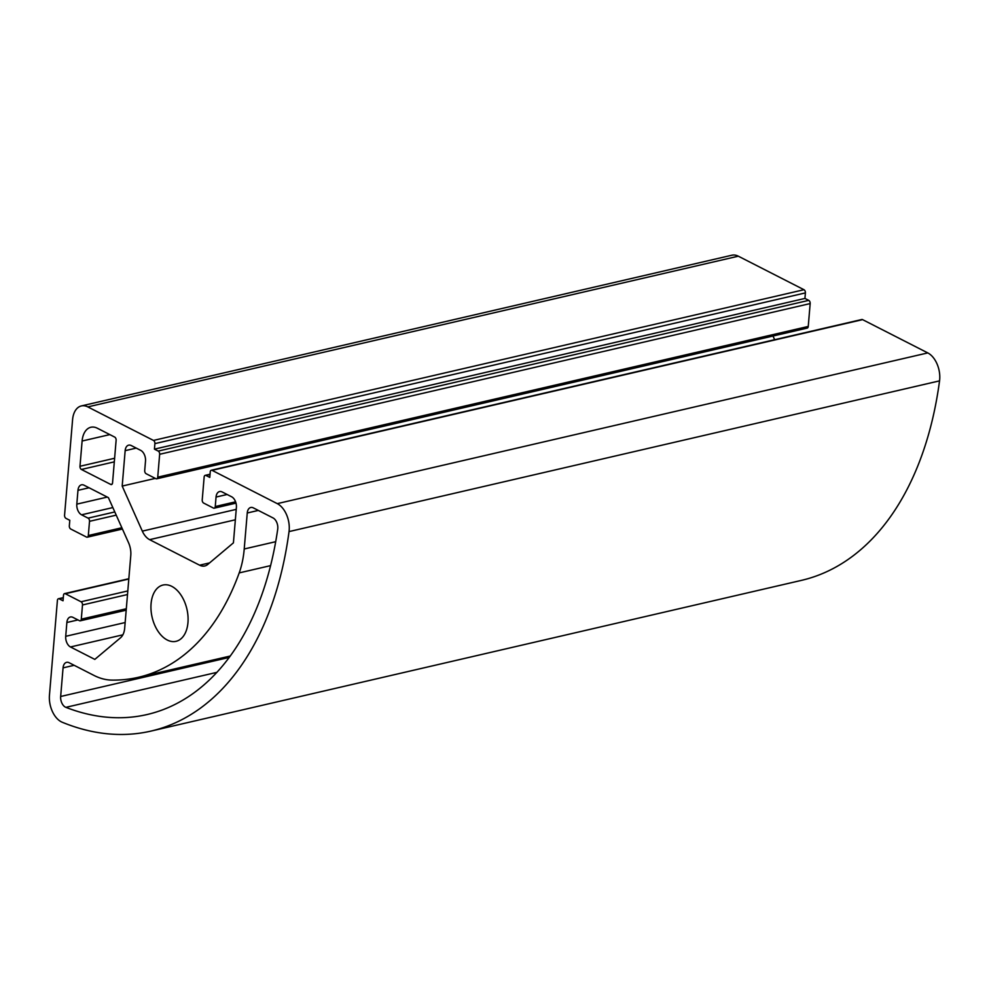<?xml version="1.0" encoding="UTF-8"?>
<svg xmlns="http://www.w3.org/2000/svg" width="989" height="989" viewBox="0 0 989 989"><rect width="100%" height="100%" fill="white"/><g stroke="black" fill="none" stroke-linecap="round" stroke-linejoin="round"><path stroke-width="1.48" d="M187.959 622.6A28.891 17.864 -103 0 0 162.987 585.043A28.891 17.864 -103 0 0 151.07 603.772A28.891 17.864 -103 0 0 176.03 641.329A28.891 17.864 -103 0 0 187.959 622.6M235.58 501.819L215.256 506.529A2.547 1.582 77 0 1 214.205 508.185A2.547 1.582 77 0 1 213.426 508.062L203.66 503.08A2.547 1.582 77 0 1 202.226 499.878L204.154 476.995A2.547 1.582 77 0 1 205.205 475.35A2.547 1.582 77 0 1 205.972 475.462L209.779 477.403L210.237 471.877A2.547 1.582 77 0 1 211.287 470.232A2.547 1.582 77 0 1 212.066 470.344L277.266 503.636A21.239 13.141 77 0 1 289.035 531.587A339.882 210.187 77 0 1 150.958 731.094A339.882 210.187 77 0 1 62.27 722.267A21.239 13.141 77 0 1 49.45 695.205L57.411 600.385A2.547 1.582 77 0 1 58.462 598.741A2.547 1.582 77 0 1 59.241 598.852L63.284 597.912M150.958 731.094L801.461 580.37A339.882 210.187 -103 0 0 939.55 380.864A21.239 13.141 -103 0 0 927.781 352.912L277.266 503.636M112.833 507.567L81.58 514.812L88.083 518.137A2.547 1.582 77 0 1 89.517 521.327L88.318 535.531A2.547 1.582 77 0 1 87.267 537.188A2.547 1.582 77 0 1 86.5 537.064L70.763 529.028A2.547 1.582 77 0 1 69.329 525.839L69.799 520.313L65.991 518.372A2.547 1.582 77 0 1 64.569 515.17L72.58 419.707A21.239 13.141 77 0 1 81.358 405.935L731.872 255.224A21.239 13.141 77 0 1 738.313 256.188L803.97 289.715L153.468 440.426A2.547 1.582 77 0 1 154.89 443.628L805.405 292.905A2.547 1.582 -103 0 0 803.97 289.715M805.405 292.905L804.935 298.431L808.742 300.372L158.228 451.083A2.547 1.582 77 0 1 159.649 454.285L157.733 477.168A2.547 1.582 77 0 1 156.682 478.812A2.547 1.582 77 0 1 155.903 478.701L146.137 473.719A2.547 1.582 77 0 1 144.715 470.517L145.507 461.047A8.493 5.254 77 0 0 140.747 450.391L131.253 445.544A8.493 5.254 77 0 0 128.669 445.149A8.493 5.254 77 0 0 125.158 450.663L122.191 486.069L142.317 531.13A16.998 10.508 77 0 0 149.611 539.66L199.617 565.201A16.998 10.508 77 0 0 204.785 565.98A16.998 10.508 77 0 0 207.69 564.496L233.416 542.85L236.396 507.444A8.493 5.254 77 0 0 231.636 496.787L222.129 491.941A8.493 5.254 77 0 0 219.558 491.558A8.493 5.254 77 0 0 216.047 497.059L215.256 506.529M159.649 454.285L810.164 303.574A2.547 1.582 -103 0 0 808.742 300.372M810.164 303.574L808.248 326.444L157.733 477.168M156.682 478.812L807.197 328.101A2.547 1.582 -103 0 0 808.248 326.444M773.002 336.025L774.647 339.709M212.066 470.344L862.581 319.632A2.547 1.582 -103 0 0 861.802 319.509L211.287 470.232M862.581 319.632L927.781 352.912M258.339 510.423L247.25 512.994L244.221 548.982A84.967 52.541 77 0 1 239.202 572.903A284.647 176.03 77 0 1 138.485 677.28A284.647 176.03 77 0 1 111.72 680.098A84.967 52.541 77 0 1 93.906 675.388L69.156 662.741A8.493 5.254 77 0 0 66.572 662.358A8.493 5.254 77 0 0 63.061 667.872L60.663 696.491L229.263 657.425M247.25 512.994A8.493 5.254 77 0 1 250.761 507.481A8.493 5.254 77 0 1 253.332 507.876L273.026 517.927A8.493 5.254 77 0 1 277.711 529.214A322.884 199.679 -103 0 1 147.114 714.528A322.884 199.679 -103 0 1 65.867 707.345A8.493 5.254 77 0 1 60.663 696.491M59.241 598.852L63.036 600.793L63.506 595.267A2.547 1.582 77 0 1 64.557 593.61A2.547 1.582 77 0 1 65.323 593.734L81.061 601.769A2.547 1.582 77 0 1 82.495 604.959L81.296 619.163A2.547 1.582 77 0 1 80.245 620.82A2.547 1.582 77 0 1 79.479 620.696L72.963 617.383A8.493 5.254 77 0 0 70.38 616.988A8.493 5.254 77 0 0 66.869 622.501L65.719 636.31L125.158 622.538M158.228 451.083L154.432 449.142L154.89 443.628M81.358 405.935A21.239 13.141 77 0 1 87.811 406.899L153.468 440.426M81.58 514.812A8.493 5.254 77 0 1 76.808 504.143L107.294 497.084M89.059 487.775L77.97 490.334L76.808 504.143M77.97 490.334A8.493 5.254 77 0 1 81.481 484.833A8.493 5.254 77 0 1 84.065 485.216L108.407 497.652L128.545 542.714A16.998 10.508 77 0 1 130.783 555.497L124.676 628.225A16.998 10.508 77 0 1 120.559 637.757L94.82 659.391L70.479 646.967A8.493 5.254 77 0 1 65.719 636.31M114.699 437.089L97.33 428.225A21.239 13.141 -103 0 0 90.877 427.26A21.239 13.141 -103 0 0 82.112 441.02L79.985 466.276A2.547 1.582 77 0 0 81.419 469.466L110.719 484.437A2.547 1.582 77 0 0 111.497 484.548A2.547 1.582 77 0 0 112.548 482.892L116.121 440.29A2.547 1.582 77 0 0 114.699 437.089M122.191 486.069L155.298 478.392M154.432 449.142L804.935 298.431M939.55 380.864L289.035 531.587M275.708 541.688L244.221 548.982M239.202 572.903L270.615 565.621M65.867 707.345L216.937 672.347M74.15 665.3L63.061 667.872M126.32 608.742L81.296 619.163M82.495 604.959L127.507 594.537M127.804 590.94L81.061 601.769M65.323 593.734L128.805 579.022M209.594 562.889L199.617 565.201M149.611 539.66L235.357 519.794M236.235 509.372L142.317 531.13M125.158 450.663L136.247 448.091M87.811 406.899L738.313 256.188M116.22 515.145L89.517 521.327M88.318 535.531L121.857 527.755M122.871 634.827L70.479 646.967M77.958 619.93L66.869 622.501M112.14 484.103L110.719 484.437M81.419 469.466L114.316 461.851M114.613 458.253L79.985 466.276M82.112 441.02L109.828 434.604M205.972 475.462L210.014 474.522M227.136 494.488L216.047 497.059M114.798 511.943L88.083 518.137M230.313 656.016L138.485 677.28M126.196 610.176L80.245 620.82M128.83 578.726L64.557 593.61M63.308 597.616L58.462 598.741M210.039 474.226L205.205 475.35M236 503.129L214.205 508.185M122.438 529.041L87.267 537.188"/></g></svg>
